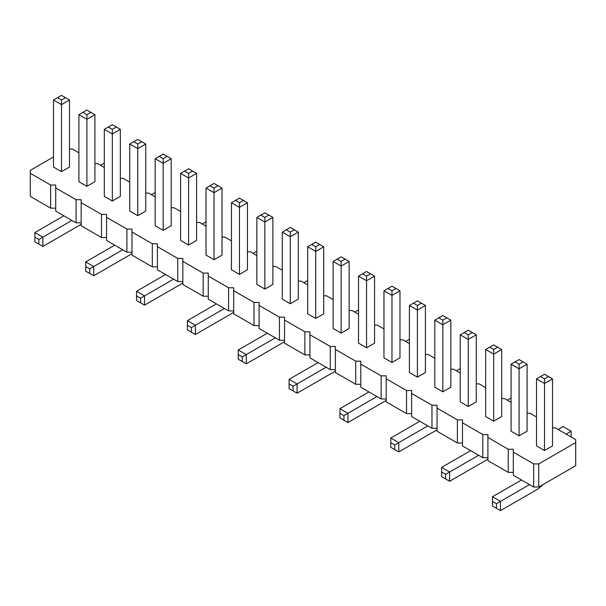 <?xml version="1.0" encoding="UTF-8"?>
<svg xmlns="http://www.w3.org/2000/svg" width="606" height="606" viewBox="0 0 606 606"><rect width="100%" height="100%" fill="white"/><g stroke="black" fill="none" stroke-linecap="round" stroke-linejoin="round"><path stroke-width="0.91" d="M53.479 156.977L30.3 170.362L30.3 196.412L50.639 208.153L50.639 185.035L55.722 185.035L55.722 187.974L76.061 199.715L81.143 199.715L81.143 202.654L101.482 214.395L106.565 214.395L106.565 217.327L126.904 229.068L131.987 229.068L131.987 232.007L152.326 243.748L157.409 243.748L157.409 246.68L177.747 258.421L182.838 258.421L182.838 261.36L203.169 273.101L208.259 273.101L208.259 276.041L228.591 287.782L233.681 287.782L233.681 290.713L254.02 302.455L259.103 302.455L259.103 305.394L279.442 317.135L284.525 317.135L284.525 320.066L304.863 331.815L309.946 331.815L309.946 334.747L330.285 346.488L335.368 346.488L335.368 349.427L355.707 361.168L360.79 361.168L360.79 364.1L381.129 375.841L386.211 375.841L386.211 378.78L406.55 390.522L411.633 390.522L411.633 393.461L431.972 405.202L437.055 405.202L437.055 408.133L457.394 419.875L462.484 419.875L462.484 422.814L482.815 434.555L487.906 434.555L487.906 437.487L508.237 449.235L513.327 449.235L513.327 452.167L533.666 463.908L538.749 463.908L575.7 442.577L575.7 439.638L555.361 427.897L552.52 427.897M81.143 222.826L76.061 222.826L55.722 211.085L55.722 187.974M513.327 452.167L513.327 475.278L533.666 487.027L538.749 487.027L575.7 465.688L575.7 442.577M487.906 437.487L487.906 460.605L508.237 472.347L513.327 472.347M462.484 422.814L462.484 445.925L482.815 457.666L487.906 457.666M437.055 408.133L437.055 431.252L457.394 442.994L462.484 442.994M411.633 393.461L411.633 416.572L431.972 428.313L437.055 428.313M386.211 378.78L386.211 401.892L406.55 413.633L411.633 413.633M360.79 364.1L360.79 387.219L381.129 398.96L386.211 398.96M335.368 349.427L335.368 372.538L355.707 384.28L360.79 384.28M309.946 334.747L309.946 357.866L330.285 369.607L335.368 369.607M284.525 320.066L284.525 343.185L304.863 354.927L309.946 354.927M259.103 305.394L259.103 328.505L279.442 340.246L284.525 340.246M233.681 290.713L233.681 313.832L254.02 325.573L259.103 325.573M208.259 276.041L208.259 299.152L228.591 310.893L233.681 310.893M182.838 261.36L182.838 284.472L203.169 296.213L208.259 296.213M157.409 246.68L157.409 269.799L177.747 281.54L182.838 281.54M131.987 232.007L131.987 255.118L152.326 266.86L157.409 266.86M106.565 217.327L106.565 240.446L126.904 252.187L131.987 252.187M81.143 202.654L81.143 225.765L101.482 237.507L106.565 237.507M50.639 208.153L55.722 208.153M76.061 222.826L76.061 199.715M536.507 417.011L529.939 413.216L527.099 413.216M511.085 402.331L504.518 398.543L501.677 398.543M485.664 387.658L479.096 383.863L476.255 383.863M460.242 372.978L453.674 369.19L450.834 369.19M434.813 358.297L428.253 354.51L425.404 354.51M409.391 343.625L402.831 339.83L399.983 339.83M383.969 328.944L377.409 325.157L374.561 325.157M358.547 314.272L351.98 310.477L349.139 310.477M333.126 299.591L326.558 295.804L323.718 295.804M307.704 284.911L301.137 281.123L298.296 281.123M282.282 270.238L275.715 266.443L272.874 266.443M256.861 255.558L250.293 251.77L247.453 251.77M231.439 240.877L224.871 237.09L222.031 237.09M206.017 226.205L199.45 222.41L196.609 222.41M180.596 211.524L174.028 207.737L171.187 207.737M155.166 196.852L148.606 193.056L145.758 193.056M129.745 182.171L123.185 178.384L120.336 178.384M104.323 167.491L97.763 163.703L94.915 163.703M78.901 152.818L72.334 149.023L69.493 149.023M30.3 173.293L50.639 185.035M519.092 435.85L527.099 431.23L527.099 364.191L519.092 368.819L519.092 435.85L511.085 431.23L511.085 364.191L519.092 359.57L527.099 364.191M501.677 416.549L493.67 421.17L493.67 354.139L501.677 349.518L501.677 416.549M501.677 349.518L493.67 344.897L485.664 349.518L485.664 416.549L493.67 421.17M476.255 334.838L472.248 332.527L468.249 334.838L468.249 339.458L460.242 334.838L460.242 401.869L468.249 406.497L476.255 401.869L476.255 334.838L468.249 339.458L468.249 406.497M434.813 320.165L442.819 324.786L442.819 320.165L438.82 317.847L434.813 320.165L434.813 387.196L442.819 391.817L442.819 324.786L450.834 320.165L450.834 387.196L442.819 391.817M366.554 347.783L374.561 343.163L374.561 276.131L366.554 280.752L366.554 347.783L358.547 343.163L358.547 276.131L366.554 271.503L374.561 276.131M383.969 290.804L391.976 295.433L391.976 290.804L387.976 288.494L383.969 290.804L383.969 357.835L391.976 362.464L391.976 295.433L399.983 290.804L399.983 357.835L391.976 362.464M425.404 305.485L421.405 303.174L417.398 305.485L417.398 310.105L409.391 305.485L409.391 372.516L417.398 377.137L425.404 372.516L425.404 305.485L417.398 310.105L417.398 377.137M214.024 259.716L222.031 255.096L222.031 188.065L214.024 192.685L214.024 259.716L206.017 255.096L206.017 188.065L214.024 183.444L222.031 188.065M264.867 289.077L272.874 284.449L272.874 217.418L264.867 222.038L264.867 289.077L256.861 284.449L256.861 217.418L264.867 212.797L272.874 217.418M247.453 269.776L239.446 274.397L239.446 207.366L247.453 202.745L247.453 269.776M247.453 202.745L239.446 198.117L231.439 202.745L231.439 269.776L239.446 274.397M349.139 328.482L341.133 333.103L341.133 266.072L349.139 261.451L349.139 328.482M333.126 261.451L341.133 266.072L341.133 261.451L345.14 259.141L341.133 256.83L333.126 261.451L333.126 328.482L341.133 333.103M323.718 246.771L319.718 244.46L315.711 246.771L315.711 251.399L307.704 246.771L307.704 313.81L315.711 318.43L323.718 313.81L323.718 246.771L315.711 251.399L315.711 318.43M282.282 232.098L290.289 236.719L290.289 232.098L286.282 229.788L282.282 232.098L282.282 299.129L290.289 303.75L290.289 236.719L298.296 232.098L298.296 299.129L290.289 303.75M171.187 158.711L167.18 156.401L163.181 158.711L163.181 163.332L155.166 158.711L155.166 225.743L163.181 230.363L171.187 225.743L171.187 158.711L163.181 163.332L163.181 230.363M196.609 240.415L188.602 245.044L188.602 178.012L196.609 173.384L196.609 240.415M180.596 173.384L188.602 178.012L188.602 173.384L192.602 171.074L188.602 168.763L180.596 173.384L180.596 240.415L188.602 245.044M78.901 114.678L86.908 119.299L86.908 114.678L82.908 112.368L78.901 114.678L78.901 181.709L86.908 186.33L86.908 119.299L94.915 114.678L94.915 181.709L86.908 186.33M120.336 129.351L116.337 127.04L112.33 129.351L112.33 133.979L104.323 129.351L104.323 196.389L112.33 201.01L120.336 196.389L120.336 129.351L112.33 133.979L112.33 201.01M145.758 211.062L137.751 215.683L137.751 148.652L145.758 144.031L145.758 211.062M145.758 144.031L137.751 139.41L129.745 144.031L129.745 211.062L137.751 215.683M552.52 445.902L544.514 450.523L544.514 383.492L552.52 378.871L552.52 445.902M552.52 378.871L544.514 374.25L536.507 378.871L536.507 445.902L544.514 450.523M69.493 99.998L65.493 97.687L61.486 99.998L61.486 104.626L53.479 99.998L53.479 167.029L61.486 171.657L69.493 167.029L69.493 99.998L61.486 104.626L61.486 171.657M538.749 487.027L538.749 463.908M533.666 487.027L533.666 463.908M508.237 472.347L508.237 449.235M482.815 457.666L482.815 434.555M457.394 442.994L457.394 419.875M431.972 428.313L431.972 405.202M406.55 413.633L406.55 390.522M381.129 398.96L381.129 375.841M355.707 384.28L355.707 361.168M330.285 369.607L330.285 346.488M304.863 354.927L304.863 331.815M279.442 340.246L279.442 317.135M254.02 325.573L254.02 302.455M228.591 310.893L228.591 287.782M203.169 296.213L203.169 273.101M177.747 281.54L177.747 258.421M152.326 266.86L152.326 243.748M126.904 252.187L126.904 229.068M101.482 237.507L101.482 214.395M571.132 437.002L571.132 431.23L566.133 434.116M571.132 431.23L563.125 426.601L558.126 429.495M487.906 458.992A22.649 13.074 -60 0 1 485.664 460.469L449.629 481.27L449.629 472.021L441.622 467.4L470.65 450.644M449.629 481.27L445.622 478.96L445.622 474.331L478.657 455.265M460.242 368.584L456.432 370.781M437.055 429.631A22.649 13.074 -60 0 1 434.813 431.108L398.786 451.917L398.786 442.668L390.779 438.047L419.807 421.284M398.786 451.917L394.779 449.599L394.779 444.978L427.813 425.912M511.085 397.945L507.283 400.134M409.391 339.231L405.588 341.428M386.211 400.278A22.649 13.074 -60 0 1 383.969 401.755L347.942 422.556L347.942 413.315L339.936 408.686L368.956 391.93M347.942 422.556L343.935 420.246L343.935 415.625L376.962 396.559M256.861 251.164L253.058 253.361M233.681 312.211A22.649 13.074 -60 0 1 231.439 313.688L195.405 334.497L195.405 325.248L187.398 320.627L216.425 303.871M195.405 334.497L191.405 332.179L191.405 327.558L224.432 308.492M307.704 280.525L303.901 282.714M358.547 309.878L354.745 312.075M284.525 341.572A22.649 13.074 -60 0 1 282.282 343.049L246.248 363.85L246.248 354.601L238.241 349.98L267.269 333.224M246.248 363.85L242.249 361.54L242.249 356.911L275.275 337.845M335.368 370.925A22.649 13.074 -60 0 1 333.126 372.402L297.091 393.203L297.091 383.962L326.119 367.198M297.091 393.203L293.092 390.893L293.092 386.272L297.091 383.962L289.085 379.333L318.112 362.577M206.017 221.811L202.215 224.008M182.838 282.858A22.649 13.074 -60 0 1 180.596 284.335L144.561 305.136L144.561 295.895L173.589 279.139M144.561 305.136L140.554 302.826L140.554 298.205L144.561 295.895L136.555 291.274L165.582 274.51M155.166 192.458L151.364 194.655M131.987 253.505A22.649 13.074 -60 0 1 129.745 254.982L93.718 275.783L93.718 266.542L85.711 261.913L114.731 245.157M93.718 275.783L89.711 273.473L89.711 268.852L122.738 249.778M542.832 484.664A22.649 13.074 -60 0 1 536.507 489.822L500.473 510.623L500.473 501.374L492.466 496.753L521.493 479.997M500.473 510.623L496.473 508.313L496.473 503.692L529.5 484.618M81.143 224.152A22.649 13.074 -60 0 1 78.901 225.629L42.874 246.43L42.874 237.181L71.894 220.425M42.874 246.43L38.867 244.12L38.867 239.491L42.874 237.181L34.868 232.56L63.888 215.804M104.323 163.105L100.52 165.302M523.092 361.88L519.092 364.191L519.092 368.819L511.085 364.191M485.664 349.518L493.67 354.139L493.67 349.518L497.67 347.208M370.561 273.821L366.554 276.131L366.554 280.752L358.547 276.131M218.024 185.754L214.024 188.065L214.024 192.685L206.017 188.065M268.867 215.107L264.867 217.418L264.867 222.038L256.861 217.418M231.439 202.745L239.446 207.366L239.446 202.745L243.445 200.427M129.745 144.031L137.751 148.652L137.751 144.031L141.759 141.721M536.507 378.871L544.514 383.492L544.514 378.871L548.513 376.561M441.622 467.4L441.622 472.021L445.622 474.331M445.622 478.96L441.622 476.649L441.622 472.021M390.779 438.047L390.779 442.668L394.779 444.978M394.779 449.599L390.779 447.289L390.779 442.668M339.936 408.686L339.936 413.315L343.935 415.625M343.935 420.246L339.936 417.935L339.936 413.315M187.398 320.627L187.398 325.248L191.405 327.558M191.405 332.179L187.398 329.869L187.398 325.248M238.241 349.98L238.241 354.601L242.249 356.911M242.249 361.54L238.241 359.229L238.241 354.601M289.085 379.333L289.085 383.962L293.092 386.272M293.092 390.893L289.085 388.582L289.085 383.962M136.555 291.274L136.555 295.895L140.554 298.205M140.554 302.826L136.555 300.515L136.555 295.895M85.711 261.913L85.711 266.542L89.711 268.852M89.711 273.473L85.711 271.162L85.711 266.542M492.466 496.753L492.466 501.374L496.473 503.692M496.473 508.313L492.466 506.002L492.466 501.374M34.868 232.56L34.868 237.181L38.867 239.491M38.867 244.12L34.868 241.809L34.868 237.181M519.092 364.191L515.085 361.88M489.663 347.208L493.67 349.518M460.242 334.838L464.241 332.527L468.249 334.838M472.248 332.527L468.249 330.217L464.241 332.527M442.819 320.165L446.827 317.847L450.834 320.165M438.82 317.847L442.819 315.537L446.827 317.847M366.554 276.131L362.555 273.821M391.976 290.804L395.983 288.494L399.983 290.804M387.976 288.494L391.976 286.183L395.983 288.494M409.391 305.485L413.398 303.174L417.398 305.485M421.405 303.174L417.398 300.864L413.398 303.174M214.024 188.065L210.017 185.754M264.867 217.418L260.86 215.107M235.439 200.427L239.446 202.745M337.133 259.141L341.133 261.451M349.139 261.451L345.14 259.141M307.704 246.771L311.711 244.46L315.711 246.771M319.718 244.46L315.711 242.15L311.711 244.46M290.289 232.098L294.289 229.788L298.296 232.098M286.282 229.788L290.289 227.477L294.289 229.788M155.166 158.711L159.173 156.401L163.181 158.711M167.18 156.401L163.181 154.083L159.173 156.401M184.595 171.074L188.602 173.384M196.609 173.384L192.602 171.074M86.908 114.678L90.915 112.368L94.915 114.678M82.908 112.368L86.908 110.057L90.915 112.368M104.323 129.351L108.33 127.04L112.33 129.351M116.337 127.04L112.33 124.73L108.33 127.04M133.752 141.721L137.751 144.031M540.507 376.561L544.514 378.871M53.479 99.998L57.487 97.687L61.486 99.998M65.493 97.687L61.486 95.377L57.487 97.687"/></g></svg>
